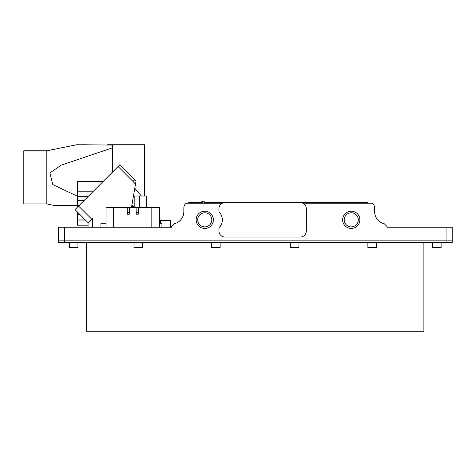 <?xml version="1.0" encoding="UTF-8"?>
<svg xmlns="http://www.w3.org/2000/svg" width="476" height="476" viewBox="0 0 476 476"><rect width="100%" height="100%" fill="white"/><g stroke="black" fill="none" stroke-linecap="round" stroke-linejoin="round"><path stroke-width="0.71" d="M351.252 226.885A7.045 7.045 0 0 0 358.297 219.841A7.045 7.045 0 0 0 351.252 212.796A7.045 7.045 0 0 0 344.213 219.841A7.045 7.045 0 0 0 351.252 226.885M351.252 228.456A8.616 8.616 0 0 0 359.874 219.841A8.616 8.616 0 0 0 351.252 211.225A8.616 8.616 0 0 0 342.637 219.841A8.616 8.616 0 0 0 351.252 228.456M219.537 227.195A11.079 11.079 0 0 0 219.537 212.48A2.463 2.463 0 0 1 218.918 210.85L218.918 208.762A6.152 6.152 0 0 1 225.077 202.603L300.166 202.603A6.152 6.152 0 0 1 306.324 208.762L306.324 230.919A6.152 6.152 0 0 1 300.166 237.072L225.077 237.072A6.152 6.152 0 0 1 218.918 230.919L218.918 228.831A2.463 2.463 0 0 1 219.537 227.195M204.763 228.456A8.616 8.616 0 0 0 213.379 219.841A8.616 8.616 0 0 0 204.763 211.225A8.616 8.616 0 0 0 196.148 219.841A8.616 8.616 0 0 0 204.763 228.456M204.763 226.885A7.045 7.045 0 0 0 211.808 219.841A7.045 7.045 0 0 0 204.763 212.796A7.045 7.045 0 0 0 197.719 219.841A7.045 7.045 0 0 0 204.763 226.885M58.268 227.225L58.268 240.154L58.268 227.225L171.527 227.225L171.527 226.487L171.527 227.225L161.923 227.225L161.923 223.22L159.46 223.292M187.306 203.222A6.152 6.152 0 0 1 189.989 202.603L198.504 202.603M207.012 202.603L366.026 202.603A6.152 6.152 0 0 1 368.71 203.222M302.849 203.222L372.339 203.222A6.152 6.152 0 0 1 374.648 208.024L374.648 211.713A12.311 12.311 0 0 0 384.174 223.708L386.952 226.487L386.952 227.225L452.2 227.225L452.2 240.154L58.268 240.154L452.2 240.154L452.2 242.611L58.268 242.611L58.268 240.154M222.393 203.222L186.14 203.222A6.152 6.152 0 0 0 183.837 208.024L183.837 211.713A12.311 12.311 0 0 1 174.305 223.708L174.9 223.553M176.168 223.113L174.936 223.541M174.305 223.708L171.527 226.487M159.46 220.334L160.448 220.334L160.448 223.036M160.448 220.334L170.295 220.334L170.295 227.225M131.477 207.53L136.023 181.064L135.499 184.105L132.947 181.392L134.738 179.702L119.827 164.791L136.023 181.064M78.582 206.037L75.006 209.613L88.06 222.673L91.636 219.097L78.582 206.037L119.827 164.791L134.738 179.702M91.636 219.097L92.368 218.365L92.368 227.225M100.924 223.298L106.035 223.298L100.924 223.298L100.924 227.225M131.882 205.162L134.25 207.53M75.006 209.613L88.06 222.673L88.06 227.225M161.923 223.387L161.923 227.225L161.923 223.036L159.46 223.036M133.453 196.023L146.305 196.023L146.305 207.53M92.725 191.893L77.35 191.893L77.35 181.451L103.167 181.451M78.992 205.626L77.35 205.626L77.35 191.893M77.35 207.268L77.35 205.626M85.418 220.025L77.35 220.025L77.35 211.963M88.06 225.196L77.35 225.196L88.06 225.196L77.35 225.196L77.35 220.025M85.299 219.912L77.35 219.912M134.773 188.335L141.366 196.023M159.46 227.219L159.46 207.53L159.46 227.219L106.035 227.219L106.035 207.53L113.663 207.53L113.663 227.219M159.46 207.53L138.284 207.53L138.284 214.176L136.071 214.176L136.071 207.53L129.424 207.53L129.424 214.176L129.424 207.53L113.663 207.53M127.205 214.176L127.205 207.53L127.205 214.176M138.07 214.176L138.284 207.53L136.071 207.53L136.285 214.176M129.21 214.176L127.425 214.176M129.21 212.332L127.425 212.332M138.07 212.332L136.285 212.332M112.681 171.937L112.681 145.091L82.009 144.746M54.573 205.537L77.35 205.537L54.573 205.537L77.35 205.537L54.573 205.537L46.821 203.96L46.821 150.809L76.618 144.746L112.681 145.091M144.442 196.023L144.442 144.746L106.987 144.746M112.681 147.756L61.029 165.22L49.867 172.978L52.812 184.617L77.35 196.219M46.821 150.809L23.8 150.809L23.8 203.96L46.821 203.96M69.347 242.611L69.347 247.538L69.347 242.611M77.963 247.538L77.963 242.611L77.963 247.538L77.963 242.611L77.963 247.538L69.347 247.538M432.505 242.611L432.505 247.538L432.505 242.611M441.121 242.611L441.121 247.538L432.505 247.538M367.877 242.611L367.877 247.538L376.492 247.538L376.492 242.611M290.318 242.611L290.318 247.538L298.934 247.538L298.934 242.611M211.534 242.611L211.534 247.538L220.15 247.538L220.15 242.611M133.976 242.611L133.976 247.538L142.598 247.538L142.598 242.611M423.884 242.611L423.884 331.254L86.584 331.254L86.584 242.611M199.682 203.222L199.664 202.336L199.039 202.336A0.613 0.613 180 0 0 198.45 202.954L207.066 203.222M201.259 201.878L199.89 202.139M200.688 202.276L203.127 202.181L200.688 202.276M204.269 202.252L205.656 202.229L204.269 202.252M205.656 202.229L204.287 201.895L205.656 202.145M199.664 202.336L202.758 202.306M207.066 202.954A0.613 0.613 180 0 0 206.477 202.336L205.846 202.336L205.834 203.222M204.287 201.883L203.413 201.759L204.287 201.848M205.656 202.098L202.223 201.747M201.259 201.848L202.223 201.824M203.43 202.038L204.275 202.08L203.43 202.038M203.43 201.955L204.275 202.092M201.259 202.008L202.223 202.05M446.048 242.611L446.048 227.225M64.427 227.225L64.427 242.611M118.084 166.535L132.947 181.392M133.685 207.53L131.798 205.644M139.7 196.023L139.7 207.53M134.827 196.023L134.827 207.53M92.832 191.786L77.35 191.786M88.209 196.41L77.35 196.41M88.054 196.564L77.35 196.564M83.937 200.682L77.35 200.682M79.789 214.402L77.35 214.402M79.914 214.521L77.35 214.521M151.826 227.219L151.826 207.53M201.259 201.836L198.938 202.258L198.45 202.859M204.287 201.836L206.572 202.258L207.066 202.859"/></g></svg>

